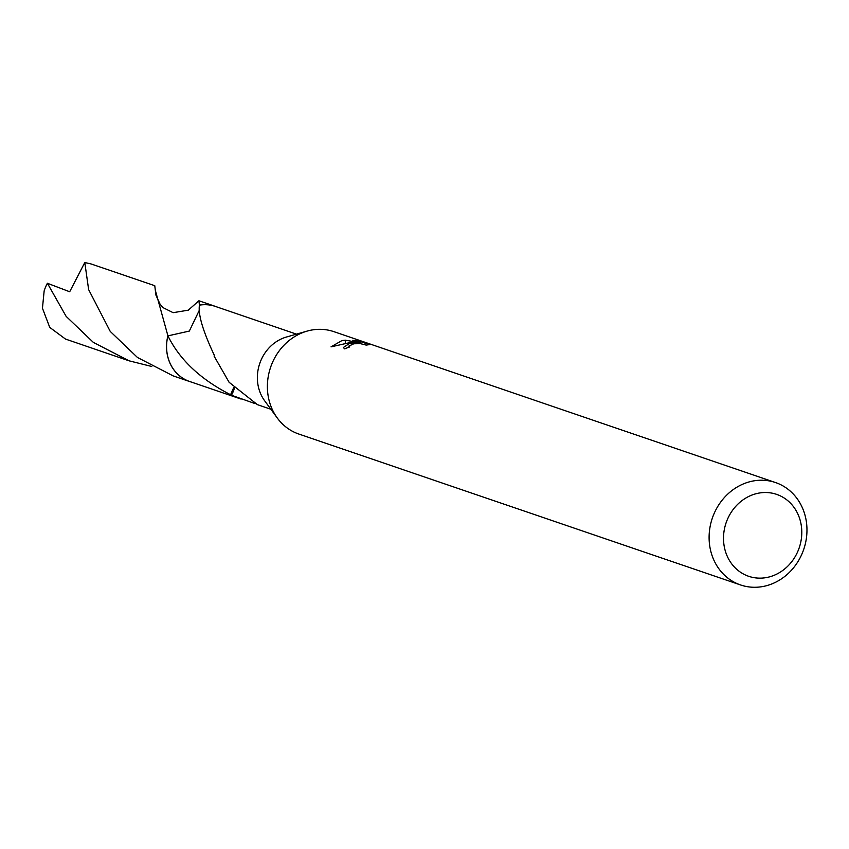 <?xml version="1.0" encoding="UTF-8"?>
<svg xmlns="http://www.w3.org/2000/svg" width="849" height="849" viewBox="0 0 849 849"><rect width="100%" height="100%" fill="white"/><g stroke="black" fill="none" stroke-linecap="round" stroke-linejoin="round"><path stroke-width="1.27" d="M740.54 584.95L298.837 434.051A54.103 48.297 -71.1 0 1 277.347 418.09A54.103 48.297 -71.1 0 1 307.062 331.121A54.103 48.297 -71.1 0 1 311.254 330.123A54.103 48.297 -71.1 0 1 333.827 331.641L775.53 482.55A54.103 48.297 -71.1 0 1 806.55 537.024A54.103 48.297 -71.1 0 1 763.113 586.479A54.103 48.297 -71.1 0 1 740.54 584.95A54.103 48.297 -71.1 0 1 709.52 530.476A54.103 48.297 -71.1 0 1 752.957 481.022A54.103 48.297 -71.1 0 1 775.53 482.55M366.152 345.087L360.422 343.654L353.789 343.781L348.897 346.074L349.756 346.912A54.103 48.297 108.9 0 0 344.747 348.875L343.304 347.528L349.735 343.272L356.325 342.635L348.642 342.89L331.025 346.859M331.036 346.859L341.882 340.587L345.193 340.152L360.199 342.794L352.823 340.269L360.369 341.521L369.474 344.63L366.152 345.097M758.592 493.152A43.288 38.64 -71.1 0 1 801.583 527.94A43.288 38.64 -71.1 0 1 766.711 577.511A43.288 38.64 -71.1 0 1 723.719 542.723A43.288 38.64 -71.1 0 1 758.592 493.152M296.513 334.145L215.285 306.393A39.68 35.414 -71.1 0 0 199.419 305.152L199.43 305.513M360.581 343.665L360.369 341.521M356.421 343.537L356.325 342.635M348.981 347.061L345.66 348.472M360.284 343.643L360.199 342.794M345.49 343.251L345.182 340.152M255.22 403.657L231.416 395.22A26.457 23.613 108.9 0 0 234.43 388.004M230.663 394.774C200.64 379.471 179.723 359.849 167.932 335.886L155.325 290.305L155.993 295.293L160.153 304.377L163.22 307.72L173.143 312.676L188.287 310.172L198.91 300.769L199.419 305.152C198.019 314.533 202.975 331.216 214.277 355.19A39.68 35.414 108.9 0 0 214.118 356.156L229.103 382.283L257.406 404.644L270.852 409.239M231.416 395.22A39.68 35.414 -71.1 0 1 230.578 394.732L233.793 387.377M190.632 381.827A39.701 35.435 -71.1 0 1 167.911 335.875L189.338 331.068L199.653 309.545M241.137 399.083L189.635 381.488A39.68 35.414 -71.1 0 1 167.932 335.896M277.347 418.09L264.665 400.802A39.68 35.414 -71.1 0 1 286.453 337.021L307.062 331.121M198.91 300.769L215.275 306.351A39.712 35.446 -71.1 0 0 199.43 305.109L199.43 305.131A39.701 35.435 -71.1 0 1 216.283 306.733M191.046 381.976A39.712 35.446 -71.1 0 1 189.603 381.519A39.712 35.446 -71.1 0 1 166.722 350.722A39.712 35.446 -71.1 0 1 167.89 335.886L167.89 335.886M155.325 290.305L154.773 285.699L91.172 263.986L84.783 262.532M69.682 291.769L84.794 262.521L88.636 289.615L110.232 331.407L137.485 357.493L173.217 375.916L189.603 381.519M215.275 306.351A39.712 35.446 -71.1 0 1 216.707 306.882M151.791 366.481L129.08 360.825L93.337 342.38L66.105 316.327L47.395 283.269L69.682 291.759M129.08 360.825L65.511 339.08L49.741 327.396L42.45 308.24L44.148 290.931A39.68 35.414 -71.1 0 1 47.395 283.269M348.897 346.159L348.992 347.167"/></g></svg>
